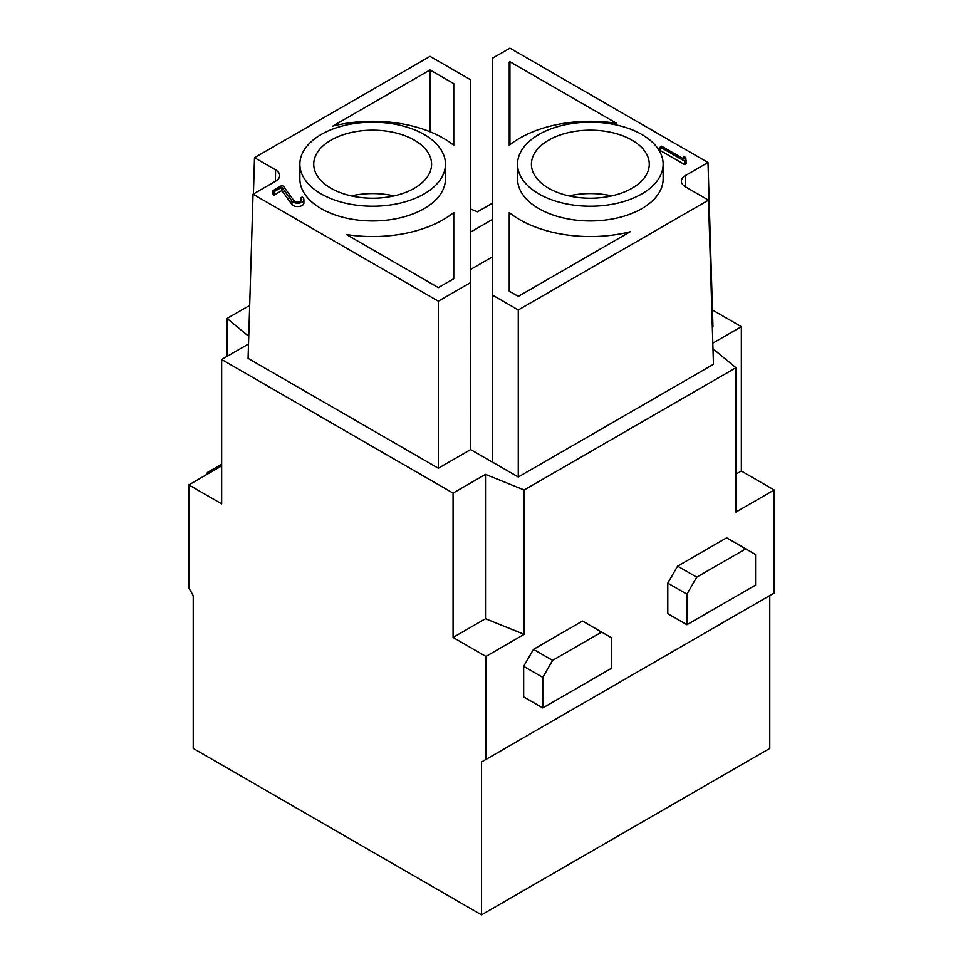 <?xml version="1.0" encoding="UTF-8"?>
<svg xmlns="http://www.w3.org/2000/svg" width="963" height="963" viewBox="0 0 963 963"><rect width="100%" height="100%" fill="white"/><g stroke="black" fill="none" stroke-linecap="round" stroke-linejoin="round"><path stroke-width="1.44" d="M248.514 344.008L221.659 359.5L221.659 503.866L188.82 484.895L188.82 587.924L193.226 595.567L193.226 748.42L481.5 914.85L769.774 748.42L769.774 595.567L481.5 761.998L774.18 593.027L774.18 489.986L735.949 512.075L735.949 367.71L712.981 348.787M188.82 484.895L221.659 465.936M227.051 356.394L227.051 318.464L249.682 305.403M630.187 231.77L518.275 296.387L509.234 291.163L509.234 212.534A99.839 57.648 0 0 0 630.187 231.77M663.134 164.204L663.134 178.913A72.803 42.035 180 0 1 590.343 220.948A72.803 42.035 180 0 1 517.54 178.913L517.54 164.204A72.803 42.035 180 0 1 562.476 125.371A72.803 42.035 180 0 1 641.815 134.483A72.803 42.035 180 0 1 663.134 164.204A72.803 42.035 180 0 1 590.343 206.226A72.803 42.035 180 0 1 517.54 164.204M616.573 123.3A99.839 57.648 -0 0 0 509.234 145.305L509.234 62.138L509.933 61.74L616.573 123.3M683.477 158.811L683.477 156.271L685.764 157.583L686.186 163.77L684.717 164.625L660.197 150.469L660.197 147.074L684.717 161.23L684.717 164.625M492.599 58.165L492.599 295.147L518.275 309.966L708.491 200.148L685.451 186.846A13.867 8.005 180 0 1 681.383 181.285A13.867 8.005 180 0 1 685.451 175.519L707.998 162.506L509.933 48.15L492.599 58.165M492.599 295.147L492.599 462.264L492.599 295.147M712.331 327.035L712.957 326.674L707.998 162.506M518.275 309.966L518.275 477.01L713.451 364.315L708.491 200.148M518.275 477.01L492.659 462.216M492.599 219.383L470.401 232.203M470.401 282.689L470.401 79.676L430.028 56.36L254.509 157.691L275.587 169.861A13.867 8.005 180 0 1 279.655 175.615A13.867 8.005 180 0 1 275.587 181.176L253.04 194.201L438.358 301.19L470.401 282.689L470.642 449.589L492.599 462.264M470.678 449.565L438.358 468.235L248.081 358.368L253.04 194.201M712.813 343.141L741.341 326.674L741.341 471.027L774.18 489.986M712.464 310.002L741.341 326.674M492.599 203.085L477.492 211.812L470.401 208.947M227.051 318.464L248.743 336.34M453.067 493.104L485.508 474.374L524.149 489.986L524.149 634.34L485.918 656.429L453.067 637.458L453.067 493.104L221.659 359.5M735.949 367.71L524.149 489.986M542.783 707.937L523.667 696.899L523.667 666.336L533.466 649.351L582.495 621.039L601.61 632.077L552.581 660.389L542.783 677.374L542.783 707.937L611.421 668.31L611.421 637.747L601.61 632.077M686.92 594.159L686.92 624.722L667.792 613.684L667.792 583.121L677.603 566.136L726.632 537.823L745.747 548.862L696.718 577.174L686.92 594.159L667.792 583.121M485.918 759.458L485.918 656.429M481.5 761.998L481.5 914.85M453.067 637.458L485.508 618.728L524.149 634.34M485.508 474.374L485.508 618.728M351.266 195.898A58.936 34.03 180 0 1 394.06 195.898M330.995 140.141A58.936 34.03 180 0 1 395.215 132.762A58.936 34.03 180 0 1 431.593 164.204A58.936 34.03 180 0 1 372.657 198.222A58.936 34.03 180 0 1 313.733 164.204A58.936 34.03 180 0 1 330.995 140.141M424.141 134.483A72.803 42.035 180 0 1 445.46 164.204A72.803 42.035 180 0 1 372.657 206.226A72.803 42.035 180 0 1 299.866 164.204A72.803 42.035 180 0 1 344.802 125.371A72.803 42.035 180 0 1 424.141 134.483M445.46 164.204L445.46 178.913A72.803 42.035 180 0 1 372.657 220.948A72.803 42.035 180 0 1 299.866 178.913L299.866 164.204M281.846 190.59L281.846 187.195L291.897 200.978A6.235 3.599 0 0 0 298.891 203.109A6.235 3.599 0 0 0 303.899 199.582L303.899 202.976A6.235 3.599 180 0 1 298.891 206.503A6.235 3.599 180 0 1 291.897 204.373L281.846 190.59L274.118 195.056L272.649 194.201L272.649 190.806L281.966 185.426L283.435 186.28L293.823 200.509A4.165 2.408 180 0 0 298.482 201.929A4.165 2.408 180 0 0 301.816 199.582A4.165 2.408 180 0 0 300.6 197.884L300.6 201.279M438.358 287.612L346.427 234.539A99.839 57.648 -0 0 0 453.766 212.534L453.766 278.716L438.358 287.612M453.766 145.305A99.839 57.648 0 0 0 332.813 126.069L430.028 69.95L453.766 83.649L453.766 145.305L453.766 83.649M438.358 468.235L438.358 301.19M470.401 269.556L492.599 256.748M253.413 193.984L254.509 157.691M430.028 69.95L430.028 131.738M453.766 278.716L453.766 212.534M303.899 199.582A6.235 3.599 0 0 0 302.069 197.03L300.6 197.884M274.118 195.056L274.118 191.661L281.846 187.195M272.649 190.806L274.118 191.661M568.94 195.898A58.936 34.03 180 0 1 611.734 195.898M548.669 140.141A58.936 34.03 180 0 1 612.889 132.762A58.936 34.03 180 0 1 649.267 164.204A58.936 34.03 180 0 1 590.343 198.222A58.936 34.03 180 0 1 531.407 164.204A58.936 34.03 180 0 1 548.669 140.141M735.949 474.145L741.341 471.027M205.974 474.988L207.442 472.448L208.911 473.29M207.442 472.448L221.659 464.238M686.92 624.722L755.558 585.095L755.558 554.532L745.747 548.862M677.603 566.136L696.718 577.174M533.466 649.351L552.581 660.389M542.783 677.374L523.667 666.336M683.477 156.271L683.899 159.051L661.665 146.232L660.197 147.074M684.717 161.23L686.186 160.376M509.933 144.751L509.933 61.74M509.234 145.305L509.234 62.138M509.234 212.534L509.234 291.163M685.62 186.942L685.451 175.519M275.418 181.285L275.587 169.861M291.897 204.373L291.897 200.978"/></g></svg>
